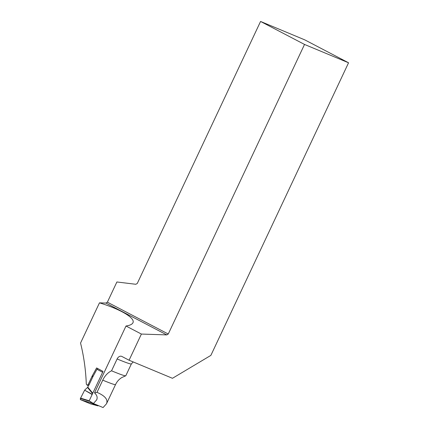<?xml version="1.0" encoding="UTF-8"?>
<svg xmlns="http://www.w3.org/2000/svg" width="429" height="429" viewBox="0 0 429 429"><rect width="100%" height="100%" fill="white"/><g stroke="black" fill="none" stroke-linecap="round" stroke-linejoin="round"><path stroke-width="0.64" d="M84.02 391.409L80.443 398.45L80.706 399.758L90.508 403.855L80.706 399.758A1.11 0.794 -62.2 0 1 80.443 398.45A8.312 5.974 -62.2 0 1 80.598 398.123L84.647 390.181L92.144 394.546M87.736 387.215L88.46 385.676A0.944 0.654 -67.2 0 1 88.728 385.301A1.367 0.949 -67.2 0 0 89.109 384.765L92.841 376.839A8.301 5.759 112.8 0 1 93.168 376.19L96.949 369.278L97.823 368.586M87.779 387.124L92.771 393.205M90.599 401.587L90.862 402.901L97.817 405.823L98.579 405.678M90.358 403.818L97.817 405.823M80.706 399.758L90.862 402.901M80.598 398.123L89.205 400.783M84.647 390.181L92.251 394.31M84.803 389.972L87.527 387.473L92.578 393.618M88.433 385.741L87.237 385.237L86.304 384.121C85.746 369.868 83.827 356.177 80.545 343.061L99.469 302.847L105.904 303.062L166.779 334.904L168.259 334.019L304.526 44.444L260.564 21.45L304.794 39.876L348.557 62.784L210.87 355.389L172.463 378.298L129.081 360.226L121.836 356.435A4.429 3.185 -67.4 0 0 121.654 356.354A4.429 3.185 -67.4 0 0 117.122 358.966L111.551 370.801A16.618 11.942 -67.4 0 0 102.745 380.153L97.002 392.363L94.53 392.889C97.024 395.189 97.726 397.533 96.643 399.914L93.409 403.523L103.073 407.55L106.483 403.796C108.226 399.64 105.062 395.828 97.002 392.363M260.564 21.45L137.259 283.483L135.789 284.277L116.886 281.976L107.379 302.177L105.904 303.062M129.081 360.226L141.393 334.057L126.003 326.008L94.53 392.889M87.237 385.237L88.218 384.389L92.278 375.82L96.6 367.943A47.367 2.065 -154.8 0 1 103.024 371.423L89.141 400.922A47.367 2.065 -154.8 0 1 93.409 403.523M99.469 302.847C120.646 309.277 135.5 318.125 132.936 322.785C132.164 324.351 129.853 325.429 126.003 326.008M348.557 62.784L304.526 44.444M166.779 334.904L141.393 334.057M111.551 370.801A53.459 2.333 25.2 0 0 125.708 375.799A53.459 2.333 25.2 0 0 125.815 375.724L131.387 363.889A53.459 2.333 -154.8 0 1 117.122 358.966M107.379 302.177L168.259 334.019M102.622 372.27L96.949 369.278M80.443 398.45L89.961 401.394M106.483 403.796L115.535 384.566A47.919 2.091 -154.8 0 1 102.745 380.153M89.109 384.765L88.218 384.389M92.841 376.839L91.951 376.464M93.168 376.19L92.278 375.82M90.433 403.839L97.892 405.85M115.535 384.566C116.951 381.617 119.026 379.284 121.766 377.568L125.708 375.799M131.387 363.889L133.21 361.947"/></g></svg>
